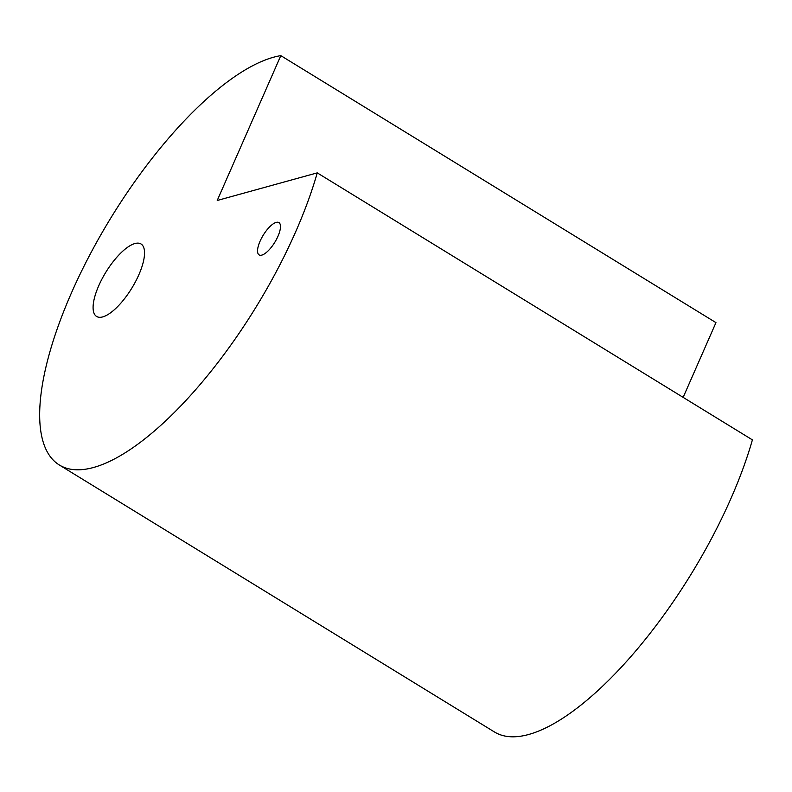 <?xml version="1.0" encoding="UTF-8"?>
<svg xmlns="http://www.w3.org/2000/svg" width="792" height="792" viewBox="0 0 792 792"><rect width="100%" height="100%" fill="white"/><g stroke="black" fill="none" stroke-linecap="round" stroke-linejoin="round"><path stroke-width="1.19" d="M317.255 172.874L752.4 439.867A237.689 85.18 121.5 0 1 629.402 658.261A237.689 85.18 121.5 0 1 494.386 731.937L59.242 464.934A237.689 85.18 -58.5 0 0 194.258 391.258A237.689 85.18 -58.5 0 0 317.255 172.874L217.226 200.485L280.813 55.638A237.689 85.18 -58.5 0 0 273.587 57.232A237.689 85.18 -58.5 0 0 89.516 255.46A237.689 85.18 -58.5 0 0 59.242 464.934M280.813 55.638L715.958 322.631L683.149 397.376M276.19 222.394A18.949 6.791 -58.5 0 0 261.518 238.194A18.949 6.791 -58.5 0 0 259.103 254.895A18.949 6.791 -58.5 0 0 274.804 242.293A18.949 6.791 -58.5 0 0 278.923 222.592A18.949 6.791 -58.5 0 0 276.19 222.394M134.917 243.54A42.501 15.236 -58.5 0 0 102 278.982A42.501 15.236 -58.5 0 0 96.584 316.444A42.501 15.236 -58.5 0 0 131.799 288.179A42.501 15.236 -58.5 0 0 141.045 243.985A42.501 15.236 -58.5 0 0 134.917 243.54"/></g></svg>
